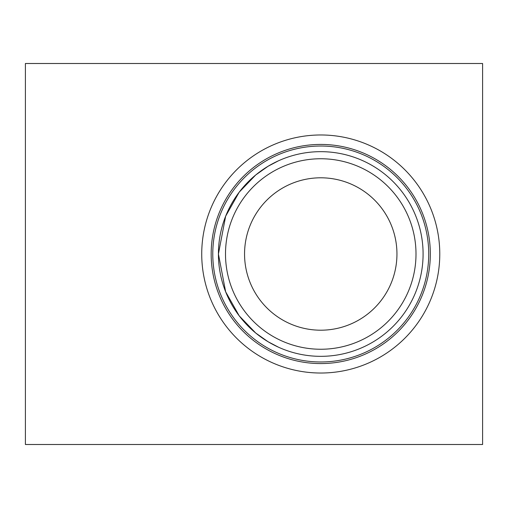 <?xml version="1.0" encoding="UTF-8"?>
<svg xmlns="http://www.w3.org/2000/svg" width="508" height="508" viewBox="0 0 508 508"><rect width="100%" height="100%" fill="white"/><g stroke="black" fill="none" stroke-linecap="round" stroke-linejoin="round"><path stroke-width="0.76" d="M482.6 444.5L482.6 63.5L25.4 63.5L25.4 444.5L482.6 444.5M278.492 347.205L268.091 341.744L278.492 347.205M268.046 341.719L255.702 333.007L239.192 315.811L225.647 291.795L239.192 315.811L255.702 333.007L268.046 341.719M225.647 291.789L218.415 254A102.337 102.337 0 0 1 320.751 151.663A102.337 102.337 0 0 1 423.088 254A102.337 102.337 0 0 1 320.751 356.337A102.337 102.337 0 0 1 218.415 254L225.647 216.211L239.192 192.189L255.702 174.993L268.046 166.281L255.702 174.993L239.192 192.189L225.647 216.205M268.091 166.256L278.492 160.795L268.091 166.256M201.727 254A119.024 119.024 0 0 1 320.751 134.976A119.024 119.024 0 0 1 439.776 254A119.024 119.024 0 0 1 320.751 373.024A119.024 119.024 0 0 1 201.727 254M430.327 254A109.576 109.576 0 0 1 320.751 363.576A109.576 109.576 0 0 1 211.176 254A109.576 109.576 0 0 1 320.751 144.424A109.576 109.576 0 0 1 430.327 254M428.727 254A107.975 107.975 0 0 1 320.751 361.975A107.975 107.975 0 0 1 212.776 254A107.975 107.975 0 0 1 320.751 146.025A107.975 107.975 0 0 1 428.727 254M416.001 254A95.25 95.25 0 0 1 320.751 349.25A95.25 95.25 0 0 1 225.501 254A95.25 95.25 0 0 1 320.751 158.75A95.25 95.25 0 0 1 416.001 254M396.951 254A76.2 76.2 0 0 1 320.751 330.2A76.2 76.2 0 0 1 244.551 254A76.2 76.2 0 0 1 320.751 177.8A76.2 76.2 0 0 1 396.951 254"/></g></svg>
